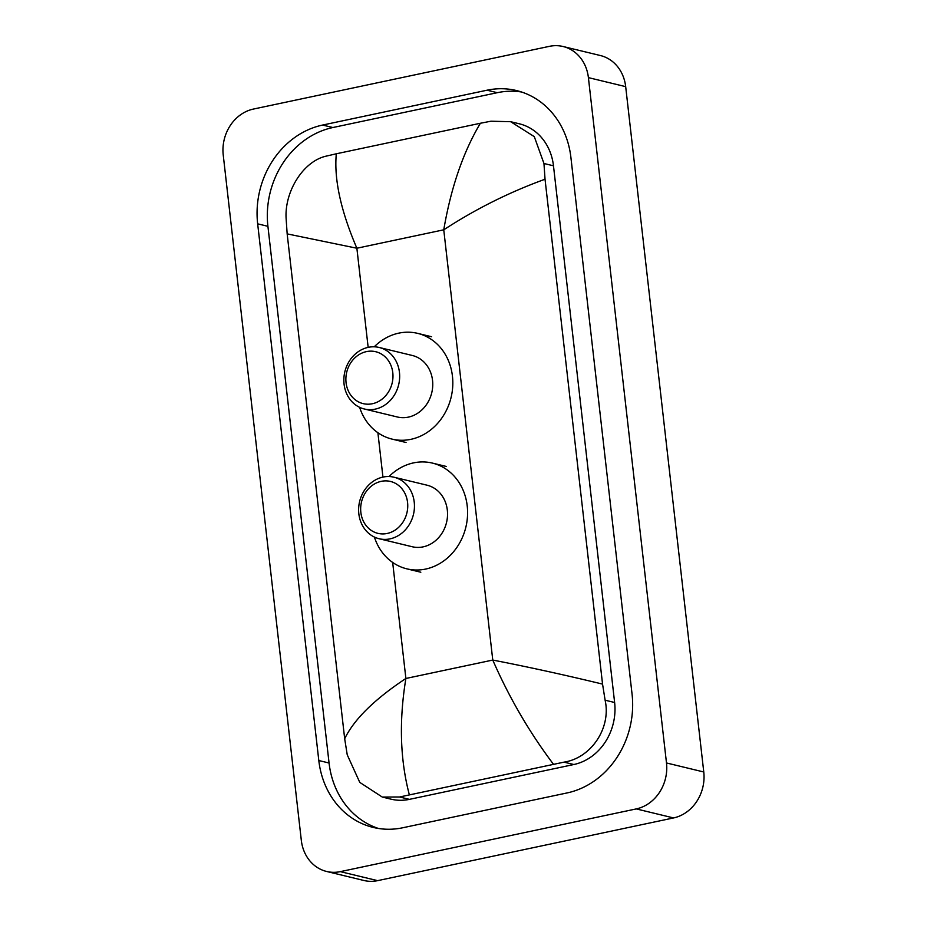 <?xml version="1.0" encoding="UTF-8"?>
<svg xmlns="http://www.w3.org/2000/svg" width="927" height="927" viewBox="0 0 927 927"><rect width="100%" height="100%" fill="white"/><g stroke="black" fill="none" stroke-linecap="round" stroke-linejoin="round"><path stroke-width="1.39" d="M563.083 46.512L600.372 55.527A39.56 34.6 103.6 0 1 625.679 86.64L703.767 771.982A39.56 34.6 103.6 0 1 673.558 817.938L377.613 880.65A39.56 34.6 103.6 0 1 363.917 880.488L326.628 871.473A39.56 34.6 103.6 0 1 301.321 840.36L223.233 155.018A39.56 34.6 103.6 0 1 253.442 109.062L549.387 46.35A39.56 34.6 103.6 0 1 563.083 46.512A39.56 34.6 103.6 0 1 588.402 77.625L666.49 762.967A39.56 34.6 103.6 0 1 636.27 808.912L340.325 871.635A39.56 34.6 103.6 0 1 326.628 871.473M487.034 90.209L322.619 125.052A85.052 74.392 -76.4 0 0 257.66 223.836L318.807 760.534A85.052 74.392 -76.4 0 0 373.233 827.429A85.052 74.392 -76.4 0 0 402.689 827.776L567.092 792.933A85.052 74.392 -76.4 0 0 632.063 694.149L570.905 157.451A85.052 74.392 -76.4 0 0 516.49 90.556A85.052 74.392 -76.4 0 0 487.034 90.209L497.289 92.688L332.874 127.532A85.052 74.392 -76.4 0 0 267.915 226.315L329.062 763.014A85.052 74.392 -76.4 0 0 378.413 828.46M521.565 92.005A85.052 74.392 -76.4 0 0 497.289 92.688M382.283 797.058L390.927 799.144A53.407 46.709 -76.4 0 0 409.421 799.364L573.836 764.52A53.407 46.709 -76.4 0 0 614.624 702.492L553.477 165.806A53.407 46.709 -76.4 0 0 519.294 123.789L510.65 121.704L534.288 136.64L543.964 163.5L545.03 179.235L602.55 684.103L605.111 700.198C611.403 728.251 590.847 758.147 563.998 762.145L399.583 796.988L382.283 797.058L359.78 782.4L347.243 754.845L344.682 738.749C353.987 719.468 374.381 699.375 405.887 678.471C398.934 720.824 400.082 759.584 409.328 794.729M545.03 179.235C509.41 192.156 475.655 209.015 443.755 229.815C451.009 187.532 463.222 152.016 480.383 123.256L490.974 121.205L510.65 121.704M480.383 123.256L336.304 153.789C333.952 179.27 340.8 210.753 356.872 248.227L287.161 233.882L344.682 738.749M287.161 233.882L286.095 218.146C284.612 191.252 303.419 160.939 326.559 156.049L336.304 153.789M553.419 764.196C529.41 732.342 509.19 697.625 492.77 660.059C527.822 666.861 564.416 674.879 602.55 684.103M372.399 403.732A26.698 23.349 103.6 0 1 346.061 382.619A26.698 23.349 103.6 0 1 366.455 351.611A26.698 23.349 103.6 0 1 392.793 372.724A26.698 23.349 103.6 0 1 372.399 403.732M375.273 409.12A31.645 27.683 103.6 0 1 364.323 408.992A31.645 27.683 103.6 0 1 343.917 377.903A31.645 27.683 103.6 0 1 368.239 347.347A31.645 27.683 103.6 0 1 379.201 347.474A31.645 27.683 103.6 0 1 399.595 378.564A31.645 27.683 103.6 0 1 375.273 409.12M364.323 408.992L397.405 416.999A31.645 27.683 -76.4 0 0 408.367 417.127A31.645 27.683 -76.4 0 0 432.689 386.559A31.645 27.683 -76.4 0 0 412.283 355.47L379.201 347.474M374.241 346.802A54.392 47.578 103.6 0 1 398.795 333.141A54.392 47.578 103.6 0 1 417.637 333.361A54.392 47.578 103.6 0 1 452.7 386.791A54.392 47.578 103.6 0 1 410.893 439.328A54.392 47.578 103.6 0 1 392.063 439.108A54.392 47.578 103.6 0 1 359.606 407.324M387.173 533.465A26.698 23.349 103.6 0 1 360.846 512.353A26.698 23.349 103.6 0 1 381.24 481.345A26.698 23.349 103.6 0 1 407.567 502.457A26.698 23.349 103.6 0 1 387.173 533.465M390.058 538.854A31.645 27.683 103.6 0 1 379.097 538.726A31.645 27.683 103.6 0 1 358.691 507.637A31.645 27.683 103.6 0 1 383.025 477.081A31.645 27.683 103.6 0 1 393.975 477.208A31.645 27.683 103.6 0 1 414.381 508.297A31.645 27.683 103.6 0 1 390.058 538.854M379.097 538.726L412.191 546.733A31.645 27.683 -76.4 0 0 423.141 546.86A31.645 27.683 -76.4 0 0 447.474 516.293A31.645 27.683 -76.4 0 0 427.069 485.203L393.975 477.208M389.027 476.536A54.392 47.578 103.6 0 1 413.581 462.874A54.392 47.578 103.6 0 1 432.411 463.094A54.392 47.578 103.6 0 1 467.475 516.524A54.392 47.578 103.6 0 1 425.678 569.062A54.392 47.578 103.6 0 1 406.837 568.842A54.392 47.578 103.6 0 1 374.392 537.057M392.666 562.446L405.887 678.471L492.77 660.059L443.755 229.815L356.872 248.227L368.158 347.358M382.944 477.092L377.892 432.712M340.325 871.635L377.613 880.65M636.27 808.912L673.558 817.938M666.49 762.967L703.767 771.982M588.402 77.625L625.679 86.64M329.062 763.014L318.807 760.534M267.915 226.315L257.66 223.836M332.874 127.532L322.619 125.052M553.477 165.806L543.964 163.5M614.624 702.492L605.111 700.198M573.836 764.52L563.998 762.145M409.421 799.364L399.583 796.988M392.063 439.108L406.038 442.492M417.637 333.361L431.611 336.744M406.837 568.842L420.823 572.226M432.411 463.094L446.397 466.478"/></g></svg>
